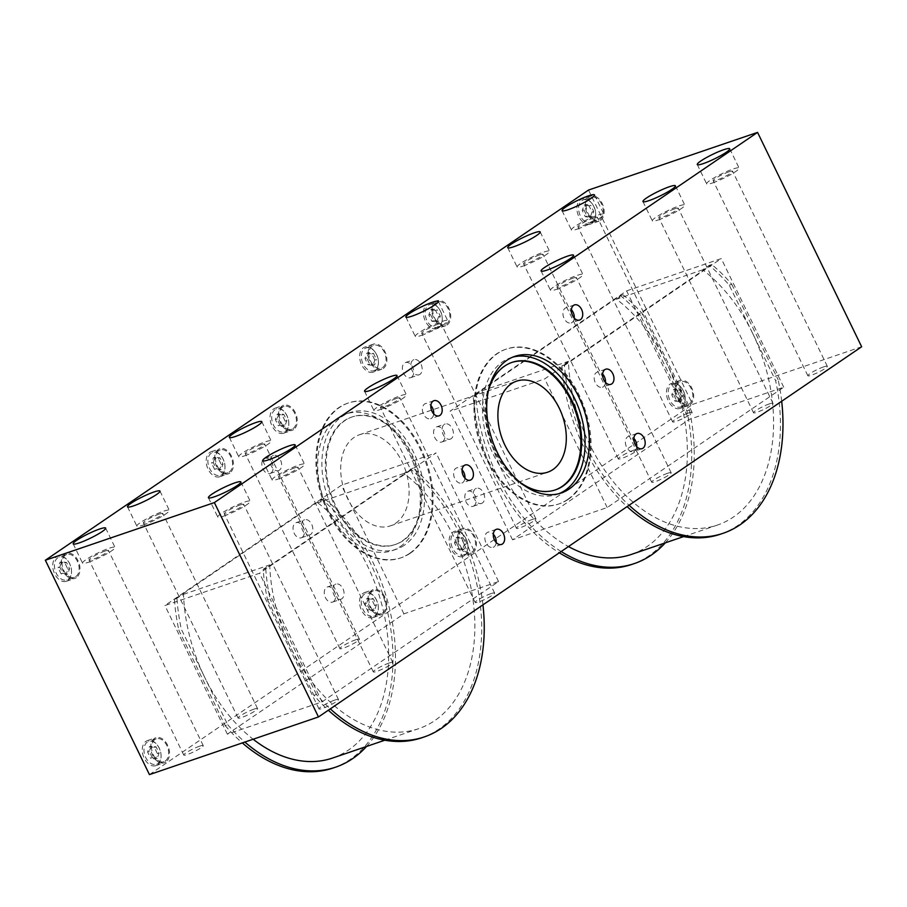 <?xml version="1.0" encoding="UTF-8"?>
<svg xmlns="http://www.w3.org/2000/svg" width="907" height="907" viewBox="0 0 907 907"><rect width="100%" height="100%" fill="white"/><g stroke="black" fill="none" stroke-linecap="round" stroke-linejoin="round"><path stroke-width="0.68" stroke-dasharray="4.54 3.4" d="M374.784 360.102L371.779 353.911L366.882 353.14L364.988 358.548L367.993 364.727L372.89 365.51L374.784 360.102L376.473 359.523L373.469 353.345L368.571 352.562L366.677 357.97L369.682 364.161L374.58 364.931L376.473 359.523M371.779 353.911L373.469 353.345M366.882 353.14L368.571 352.562M364.988 358.548L366.677 357.97M367.993 364.727L369.682 364.161M372.89 365.51L374.58 364.931M681.576 396.382L678.572 390.203L673.674 389.42L671.781 394.828L674.785 401.019L679.683 401.79L681.576 396.382L683.266 395.815L680.261 389.625L675.364 388.842L673.47 394.25L676.475 400.44L681.372 401.223L683.266 395.815M678.572 390.203L680.261 389.625M673.674 389.42L675.364 388.842M671.781 394.828L673.47 394.25M674.785 401.019L676.475 400.44M679.683 401.79L681.372 401.223M589.051 205.844L584.153 205.061L582.26 210.469L585.264 216.66L590.162 217.431L592.056 212.023L589.051 205.844L590.74 205.265L585.843 204.483L583.949 209.891L586.954 216.081L591.852 216.864L593.745 211.456L590.74 205.265M584.153 205.061L585.843 204.483M582.26 210.469L583.949 209.891M585.264 216.66L586.954 216.081M590.162 217.431L591.852 216.864M592.056 212.023L593.745 211.456M435.598 310.421L430.7 309.638L428.818 315.046L431.823 321.237L436.721 322.019L438.603 316.611L435.598 310.421L437.287 309.843L432.401 309.06L430.508 314.468L433.512 320.659L438.41 321.441L440.303 316.033L437.287 309.843M430.7 309.638L432.401 309.06M428.818 315.046L430.508 314.468M431.823 321.237L433.512 320.659M436.721 322.019L438.41 321.441M438.603 316.611L440.303 316.033M464.305 544.461L461.3 538.27L456.402 537.5L454.509 542.908L457.513 549.086L462.411 549.869L464.305 544.461L465.994 543.883L462.989 537.692L458.092 536.921L456.198 542.329L459.203 548.508L464.101 549.291L465.994 543.883M461.3 538.27L462.989 537.692M456.402 537.5L458.092 536.921M454.509 542.908L456.198 542.329M457.513 549.086L459.203 548.508M462.411 549.869L464.101 549.291M438.92 326.543A12.029 8.05 -108.8 0 1 437.593 327.212A12.029 8.05 -108.8 0 1 426.086 318.425A12.029 8.05 -108.8 0 1 429.839 304.446A12.029 8.05 -108.8 0 1 440.949 312.201A12.029 8.05 -108.8 0 1 438.92 326.543M446.516 323.946A12.029 8.05 71.2 0 0 448.557 309.604A12.029 8.05 71.2 0 0 437.446 301.85A12.029 8.05 71.2 0 0 433.693 315.829A12.029 8.05 71.2 0 0 445.201 324.615A12.029 8.05 71.2 0 0 446.516 323.946M464.611 554.404A12.029 8.05 -108.8 0 1 463.284 555.061A12.029 8.05 -108.8 0 1 451.777 546.275A12.029 8.05 -108.8 0 1 455.529 532.296A12.029 8.05 -108.8 0 1 466.64 540.062A12.029 8.05 -108.8 0 1 464.611 554.404M472.218 551.807A12.029 8.05 71.2 0 0 474.248 537.466A12.029 8.05 71.2 0 0 463.137 529.699A12.029 8.05 71.2 0 0 459.384 543.678A12.029 8.05 71.2 0 0 470.892 552.465A12.029 8.05 71.2 0 0 472.218 551.807M681.883 406.325A12.029 8.05 -108.8 0 1 680.556 406.982A12.029 8.05 -108.8 0 1 669.049 398.196A12.029 8.05 -108.8 0 1 672.801 384.217A12.029 8.05 -108.8 0 1 683.923 391.983A12.029 8.05 -108.8 0 1 681.883 406.325M689.49 403.728A12.029 8.05 71.2 0 0 691.519 389.386A12.029 8.05 71.2 0 0 680.409 381.632A12.029 8.05 71.2 0 0 676.656 395.599A12.029 8.05 71.2 0 0 688.164 404.397A12.029 8.05 71.2 0 0 689.49 403.728M375.09 370.045A12.029 8.05 -108.8 0 1 373.763 370.702A12.029 8.05 -108.8 0 1 362.256 361.916A12.029 8.05 -108.8 0 1 366.009 347.937A12.029 8.05 -108.8 0 1 377.131 355.703A12.029 8.05 -108.8 0 1 375.09 370.045M382.697 367.448A12.029 8.05 71.2 0 0 384.727 353.106A12.029 8.05 71.2 0 0 373.616 345.34A12.029 8.05 71.2 0 0 369.863 359.319A12.029 8.05 71.2 0 0 381.371 368.106A12.029 8.05 71.2 0 0 382.697 367.448M592.362 221.966A12.029 8.05 -108.8 0 1 591.047 222.634A12.029 8.05 -108.8 0 1 579.539 213.837A12.029 8.05 -108.8 0 1 583.28 199.857A12.029 8.05 -108.8 0 1 594.402 207.624A12.029 8.05 -108.8 0 1 592.362 221.966M599.969 219.369A12.029 8.05 71.2 0 0 602.01 205.027A12.029 8.05 71.2 0 0 590.888 197.273A12.029 8.05 71.2 0 0 587.135 211.24A12.029 8.05 71.2 0 0 598.643 220.038A12.029 8.05 71.2 0 0 599.969 219.369M447.038 325.023A13.231 8.855 71.2 0 0 449.282 309.242A13.231 8.855 71.2 0 0 437.061 300.705A13.231 8.855 71.2 0 0 432.922 316.09A13.231 8.855 71.2 0 0 445.586 325.749A13.231 8.855 71.2 0 0 447.038 325.023M438.591 327.903A13.231 8.855 71.2 0 0 440.825 312.133A13.231 8.855 71.2 0 0 428.603 303.596A13.231 8.855 71.2 0 0 424.476 318.969A13.231 8.855 71.2 0 0 437.14 328.64A13.231 8.855 71.2 0 0 438.591 327.903M472.74 552.873A13.231 8.855 71.2 0 0 474.973 537.103A13.231 8.855 71.2 0 0 462.751 528.566A13.231 8.855 71.2 0 0 458.625 543.939A13.231 8.855 71.2 0 0 471.277 553.61A13.231 8.855 71.2 0 0 472.74 552.873M464.282 555.764A13.231 8.855 71.2 0 0 466.527 539.982A13.231 8.855 71.2 0 0 454.305 531.445A13.231 8.855 71.2 0 0 450.167 546.819A13.231 8.855 71.2 0 0 462.831 556.49A13.231 8.855 71.2 0 0 464.282 555.764M690.012 404.805A13.231 8.855 71.2 0 0 692.245 389.024A13.231 8.855 71.2 0 0 680.023 380.487A13.231 8.855 71.2 0 0 675.896 395.86A13.231 8.855 71.2 0 0 688.56 405.531A13.231 8.855 71.2 0 0 690.012 404.805M681.554 407.685A13.231 8.855 71.2 0 0 683.799 391.915A13.231 8.855 71.2 0 0 671.577 383.366A13.231 8.855 71.2 0 0 667.45 398.751A13.231 8.855 71.2 0 0 680.103 408.411A13.231 8.855 71.2 0 0 681.554 407.685M600.491 220.446A13.231 8.855 71.2 0 0 602.724 204.665A13.231 8.855 71.2 0 0 590.502 196.127A13.231 8.855 71.2 0 0 586.376 211.501A13.231 8.855 71.2 0 0 599.039 221.172A13.231 8.855 71.2 0 0 600.491 220.446M592.044 223.326A13.231 8.855 71.2 0 0 594.278 207.556A13.231 8.855 71.2 0 0 582.056 199.007A13.231 8.855 71.2 0 0 577.929 214.392A13.231 8.855 71.2 0 0 590.582 224.052A13.231 8.855 71.2 0 0 592.044 223.326M383.219 368.514A13.231 8.855 71.2 0 0 385.452 352.744A13.231 8.855 71.2 0 0 373.231 344.207A13.231 8.855 71.2 0 0 369.104 359.58A13.231 8.855 71.2 0 0 381.768 369.251A13.231 8.855 71.2 0 0 383.219 368.514M374.761 371.405A13.231 8.855 71.2 0 0 377.006 355.623A13.231 8.855 71.2 0 0 364.784 347.086A13.231 8.855 71.2 0 0 360.657 362.46A13.231 8.855 71.2 0 0 373.31 372.131A13.231 8.855 71.2 0 0 374.761 371.405M280.059 425.236L277.054 419.045L278.948 413.637L283.846 414.42L286.85 420.61L284.957 426.018L280.059 425.236L278.37 425.814L283.267 426.596L285.161 421.188L282.156 414.998L277.259 414.216L275.365 419.624L278.37 425.814M275.365 419.624L277.054 419.045M277.259 414.216L278.948 413.637M282.156 414.998L283.846 414.42M285.161 421.188L286.85 420.61M283.267 426.596L284.957 426.018M152.308 757.674L149.304 751.484L151.197 746.076L156.095 746.858L159.099 753.048L157.206 758.456L152.308 757.674L150.619 758.252L155.516 759.034L157.41 753.626L154.394 747.436L149.508 746.654L147.614 752.062L150.619 758.252M147.614 752.062L149.304 751.484M149.508 746.654L151.197 746.076M154.394 747.436L156.095 746.858M157.41 753.626L159.099 753.048M155.516 759.034L157.206 758.456M59.783 567.124L61.676 561.716L66.574 562.499L69.578 568.689L67.685 574.097L62.787 573.315L59.783 567.124L58.093 567.703L61.098 573.893L65.996 574.675L67.889 569.267L64.885 563.077L59.987 562.295L58.093 567.703M59.987 562.295L61.676 561.716M64.885 563.077L66.574 562.499M67.889 569.267L69.578 568.689M65.996 574.675L67.685 574.097M61.098 573.893L62.787 573.315M213.224 462.547L215.118 457.139L220.016 457.922L223.02 464.112L221.127 469.52L216.229 468.738L213.224 462.547L211.535 463.126L214.54 469.316L219.437 470.087L221.331 464.679L218.326 458.5L213.428 457.718L211.535 463.126M213.428 457.718L215.118 457.139M218.326 458.5L220.016 457.922M221.331 464.679L223.02 464.112M219.437 470.087L221.127 469.52M214.54 469.316L216.229 468.738M369.58 609.595L366.575 603.404L368.469 597.996L373.367 598.779L376.371 604.969L374.478 610.377L369.58 609.595L367.891 610.173L372.788 610.955L374.682 605.547L371.677 599.357L366.779 598.575L364.886 603.983L367.891 610.173M364.886 603.983L366.575 603.404M366.779 598.575L368.469 597.996M371.677 599.357L373.367 598.779M374.682 605.547L376.371 604.969M372.788 610.955L374.478 610.377M221.637 474.622A12.029 8.05 71.2 0 0 223.678 460.268A12.029 8.05 71.2 0 0 212.555 452.525A12.029 8.05 71.2 0 0 208.814 466.504A12.029 8.05 71.2 0 0 220.322 475.279A12.029 8.05 71.2 0 0 221.637 474.622M229.244 472.025A12.029 8.05 71.2 0 0 231.285 457.684A12.029 8.05 71.2 0 0 220.163 449.929A12.029 8.05 71.2 0 0 216.422 463.908A12.029 8.05 71.2 0 0 227.929 472.694A12.029 8.05 71.2 0 0 229.244 472.025M374.988 615.479A12.029 8.05 71.2 0 0 377.017 601.137A12.029 8.05 71.2 0 0 365.895 593.382A12.029 8.05 71.2 0 0 362.154 607.361A12.029 8.05 71.2 0 0 373.661 616.148A12.029 8.05 71.2 0 0 374.988 615.479M382.595 612.883A12.029 8.05 71.2 0 0 384.625 598.541A12.029 8.05 71.2 0 0 373.503 590.786A12.029 8.05 71.2 0 0 369.761 604.765A12.029 8.05 71.2 0 0 381.269 613.551A12.029 8.05 71.2 0 0 382.595 612.883M157.716 763.558A12.029 8.05 71.2 0 0 159.745 749.216A12.029 8.05 71.2 0 0 148.623 741.461A12.029 8.05 71.2 0 0 144.882 755.44A12.029 8.05 71.2 0 0 156.389 764.227A12.029 8.05 71.2 0 0 157.716 763.558M165.312 760.962A12.029 8.05 71.2 0 0 167.353 746.62A12.029 8.05 71.2 0 0 156.231 738.865A12.029 8.05 71.2 0 0 152.489 752.844A12.029 8.05 71.2 0 0 163.997 761.631A12.029 8.05 71.2 0 0 165.312 760.962M285.467 431.12A12.029 8.05 71.2 0 0 287.496 416.778A12.029 8.05 71.2 0 0 276.374 409.023A12.029 8.05 71.2 0 0 272.633 423.002A12.029 8.05 71.2 0 0 284.14 431.789A12.029 8.05 71.2 0 0 285.467 431.12M293.074 428.535A12.029 8.05 71.2 0 0 295.104 414.182A12.029 8.05 71.2 0 0 283.982 406.427A12.029 8.05 71.2 0 0 280.24 420.406A12.029 8.05 71.2 0 0 291.748 429.192A12.029 8.05 71.2 0 0 293.074 428.535M68.195 579.199A12.029 8.05 71.2 0 0 70.224 564.857A12.029 8.05 71.2 0 0 59.102 557.102A12.029 8.05 71.2 0 0 55.361 571.081A12.029 8.05 71.2 0 0 66.869 579.868A12.029 8.05 71.2 0 0 68.195 579.199M75.803 576.603A12.029 8.05 71.2 0 0 77.832 562.261A12.029 8.05 71.2 0 0 66.71 554.506A12.029 8.05 71.2 0 0 62.968 568.485A12.029 8.05 71.2 0 0 74.476 577.271A12.029 8.05 71.2 0 0 75.803 576.603M229.766 473.103A13.231 8.855 -108.8 0 1 228.315 473.828A13.231 8.855 -108.8 0 1 215.662 464.169A13.231 8.855 -108.8 0 1 219.766 448.784A13.231 8.855 -108.8 0 1 231.999 457.321A13.231 8.855 -108.8 0 1 229.766 473.103M221.319 475.982A13.231 8.855 71.2 0 0 223.553 460.2A13.231 8.855 71.2 0 0 211.32 451.675A13.231 8.855 71.2 0 0 207.204 467.048A13.231 8.855 71.2 0 0 219.868 476.708A13.231 8.855 71.2 0 0 221.319 475.982M383.117 613.96A13.231 8.855 -108.8 0 1 381.654 614.685A13.231 8.855 -108.8 0 1 369.002 605.026A13.231 8.855 -108.8 0 1 373.117 589.652A13.231 8.855 -108.8 0 1 385.35 598.178A13.231 8.855 -108.8 0 1 383.117 613.96M374.659 616.839A13.231 8.855 71.2 0 0 376.893 601.058A13.231 8.855 71.2 0 0 364.659 592.532A13.231 8.855 71.2 0 0 360.555 607.917A13.231 8.855 71.2 0 0 373.208 617.576A13.231 8.855 71.2 0 0 374.659 616.839M165.834 762.039A13.231 8.855 -108.8 0 1 164.382 762.764A13.231 8.855 -108.8 0 1 151.73 753.105A13.231 8.855 -108.8 0 1 155.845 737.731A13.231 8.855 -108.8 0 1 168.078 746.257A13.231 8.855 -108.8 0 1 165.834 762.039M157.387 764.918A13.231 8.855 71.2 0 0 159.621 749.137A13.231 8.855 71.2 0 0 147.388 740.611A13.231 8.855 71.2 0 0 143.272 755.985A13.231 8.855 71.2 0 0 155.936 765.644A13.231 8.855 71.2 0 0 157.387 764.918M76.324 577.68A13.231 8.855 -108.8 0 1 74.862 578.405A13.231 8.855 -108.8 0 1 62.209 568.746A13.231 8.855 -108.8 0 1 66.324 553.372A13.231 8.855 -108.8 0 1 78.558 561.898A13.231 8.855 -108.8 0 1 76.324 577.68M67.866 580.559A13.231 8.855 71.2 0 0 70.1 564.778A13.231 8.855 71.2 0 0 57.867 556.252A13.231 8.855 71.2 0 0 53.751 571.637A13.231 8.855 71.2 0 0 66.415 581.285A13.231 8.855 71.2 0 0 67.866 580.559M293.596 429.601A13.231 8.855 -108.8 0 1 292.133 430.326A13.231 8.855 -108.8 0 1 279.481 420.667A13.231 8.855 -108.8 0 1 283.596 405.293A13.231 8.855 -108.8 0 1 295.829 413.819A13.231 8.855 -108.8 0 1 293.596 429.601M285.138 432.48A13.231 8.855 71.2 0 0 287.372 416.698A13.231 8.855 71.2 0 0 275.15 408.173A13.231 8.855 71.2 0 0 271.034 423.558A13.231 8.855 71.2 0 0 283.687 433.217A13.231 8.855 71.2 0 0 285.138 432.48M395.724 523.192A48.105 32.221 71.2 0 0 403.853 465.801A48.105 32.221 71.2 0 0 359.376 434.793A48.105 32.221 71.2 0 0 344.411 490.721A48.105 32.221 71.2 0 0 390.441 525.845A48.105 32.221 71.2 0 0 395.724 523.192M567.487 499.576A81.777 54.771 -108.8 0 1 558.497 504.077A81.777 54.771 -108.8 0 1 480.245 444.317A81.777 54.771 -108.8 0 1 505.755 349.274A81.777 54.771 -108.8 0 1 581.33 402.05A81.777 54.771 -108.8 0 1 567.487 499.576M568.338 499.281A81.777 54.771 71.2 0 0 582.169 401.767A81.777 54.771 71.2 0 0 506.605 348.98A81.777 54.771 71.2 0 0 481.084 444.033A81.777 54.771 71.2 0 0 559.336 503.793A81.777 54.771 71.2 0 0 568.338 499.281M554.687 490.131A67.345 45.101 -108.8 0 1 490.233 440.915A67.345 45.101 -108.8 0 1 511.253 362.641A67.345 45.101 -108.8 0 1 511.616 362.517M519.564 481.923A67.345 45.101 -108.8 0 1 488.42 390.622M559.177 493.601A72.152 48.332 -108.8 0 1 557.079 494.394A72.152 48.332 -108.8 0 1 488.034 441.664A72.152 48.332 -108.8 0 1 510.55 357.8A72.152 48.332 -108.8 0 1 512.625 357.177M588.53 190.051L692.631 404.42L861.65 346.757M149.44 774.612L692.631 404.42M736.405 403.354L689.071 419.499L512.534 539.812L607.191 507.523L783.727 387.21L736.405 403.354M322.019 701.871L498.555 581.557L403.898 613.846L227.362 734.16L322.019 701.871L259.561 573.247L164.915 605.536L341.44 485.234L436.097 452.933L259.561 573.247M199.619 746.178A10.827 1.463 -25.9 0 0 188.996 751.041A10.827 1.463 -25.9 0 0 183.77 755.066A10.827 1.463 -25.9 0 0 194.143 751.654A10.827 1.463 -25.9 0 0 203.236 745.611A10.827 1.463 -25.9 0 0 199.619 746.178M355.782 639.741A10.827 1.463 -25.9 0 0 345.17 644.605A10.827 1.463 -25.9 0 0 339.932 648.63A10.827 1.463 -25.9 0 0 350.306 645.217A10.827 1.463 -25.9 0 0 359.41 639.174A10.827 1.463 -25.9 0 0 355.782 639.741M634.163 450.019A10.827 1.463 -25.9 0 0 623.551 454.883A10.827 1.463 -25.9 0 0 618.313 458.908A10.827 1.463 -25.9 0 0 628.687 455.495A10.827 1.463 -25.9 0 0 637.791 449.453A10.827 1.463 -25.9 0 0 634.163 450.019M688.481 413.002A10.827 1.463 -25.9 0 0 677.869 417.866A10.827 1.463 -25.9 0 0 672.631 421.891A10.827 1.463 -25.9 0 0 683.005 418.478A10.827 1.463 -25.9 0 0 692.109 412.436A10.827 1.463 -25.9 0 0 688.481 413.002M532.318 519.428A10.827 1.463 -25.9 0 0 521.706 524.291A10.827 1.463 -25.9 0 0 516.468 528.327A10.827 1.463 -25.9 0 0 526.842 524.915A10.827 1.463 -25.9 0 0 535.935 518.872A10.827 1.463 -25.9 0 0 532.318 519.428M253.937 709.149A10.827 1.463 -25.9 0 0 243.314 714.013A10.827 1.463 -25.9 0 0 238.088 718.049A10.827 1.463 -25.9 0 0 248.461 714.637A10.827 1.463 -25.9 0 0 257.554 708.594A10.827 1.463 -25.9 0 0 253.937 709.149M278.132 479.055A18.038 2.438 -25.9 0 0 295.818 470.948A18.038 2.438 -25.9 0 0 304.548 464.225A18.038 2.438 -25.9 0 0 287.258 469.917A18.038 2.438 -25.9 0 0 272.089 479.984A18.038 2.438 -25.9 0 0 278.132 479.055M294.424 467.944A10.827 1.463 -25.9 0 0 283.812 472.808A10.827 1.463 -25.9 0 0 278.585 476.833A10.827 1.463 -25.9 0 0 288.959 473.42A10.827 1.463 -25.9 0 0 298.052 467.377A10.827 1.463 -25.9 0 0 294.424 467.944M389.148 663.017A10.827 1.463 -25.9 0 0 378.536 667.881A10.827 1.463 -25.9 0 0 373.31 671.917A10.827 1.463 -25.9 0 0 383.684 668.504A10.827 1.463 -25.9 0 0 392.776 662.461A10.827 1.463 -25.9 0 0 389.148 663.017M556.513 289.333A18.038 2.438 -25.9 0 0 574.199 281.227A18.038 2.438 -25.9 0 0 582.929 274.504A18.038 2.438 -25.9 0 0 565.639 280.195A18.038 2.438 -25.9 0 0 550.47 290.263A18.038 2.438 -25.9 0 0 556.513 289.333M572.805 278.222A10.827 1.463 -25.9 0 0 562.193 283.086A10.827 1.463 -25.9 0 0 556.966 287.111A10.827 1.463 -25.9 0 0 567.34 283.698A10.827 1.463 -25.9 0 0 576.433 277.655A10.827 1.463 -25.9 0 0 572.805 278.222M667.529 473.295A10.827 1.463 -25.9 0 0 656.917 478.159A10.827 1.463 -25.9 0 0 651.691 482.195A10.827 1.463 -25.9 0 0 662.065 478.783A10.827 1.463 -25.9 0 0 671.157 472.74A10.827 1.463 -25.9 0 0 667.529 473.295M712.675 182.897A18.038 2.438 -25.9 0 0 730.373 174.79A18.038 2.438 -25.9 0 0 739.092 168.078A18.038 2.438 -25.9 0 0 721.802 173.77A18.038 2.438 -25.9 0 0 706.632 183.838A18.038 2.438 -25.9 0 0 712.675 182.897M728.979 171.797A10.827 1.463 -25.9 0 0 718.367 176.661A10.827 1.463 -25.9 0 0 713.129 180.686A10.827 1.463 -25.9 0 0 723.503 177.273A10.827 1.463 -25.9 0 0 732.595 171.23A10.827 1.463 -25.9 0 0 728.979 171.797M823.703 366.87A10.827 1.463 -25.9 0 0 813.08 371.734A10.827 1.463 -25.9 0 0 807.854 375.759A10.827 1.463 -25.9 0 0 818.227 372.346A10.827 1.463 -25.9 0 0 827.32 366.303A10.827 1.463 -25.9 0 0 823.703 366.87M142.909 525.187A18.038 2.438 -25.9 0 0 160.607 517.081A18.038 2.438 -25.9 0 0 169.326 510.358A18.038 2.438 -25.9 0 0 152.036 516.049A18.038 2.438 -25.9 0 0 136.866 526.117A18.038 2.438 -25.9 0 0 142.909 525.187M159.213 514.076A10.827 1.463 -25.9 0 0 148.601 518.94A10.827 1.463 -25.9 0 0 143.363 522.965A10.827 1.463 -25.9 0 0 153.737 519.552A10.827 1.463 -25.9 0 0 162.829 513.509A10.827 1.463 -25.9 0 0 159.213 514.076M421.29 335.454A18.038 2.438 -25.9 0 0 438.988 327.348A18.038 2.438 -25.9 0 0 447.707 320.636A18.038 2.438 -25.9 0 0 430.417 326.327A18.038 2.438 -25.9 0 0 415.259 336.395A18.038 2.438 -25.9 0 0 421.29 335.454M437.593 324.355A10.827 1.463 -25.9 0 0 426.982 329.218A10.827 1.463 -25.9 0 0 421.744 333.243A10.827 1.463 -25.9 0 0 432.117 329.831A10.827 1.463 -25.9 0 0 441.21 323.788A10.827 1.463 -25.9 0 0 437.593 324.355M577.464 229.029A18.038 2.438 -25.9 0 0 595.151 220.923A18.038 2.438 -25.9 0 0 603.869 214.211A18.038 2.438 -25.9 0 0 586.58 219.891A18.038 2.438 -25.9 0 0 571.421 229.97A18.038 2.438 -25.9 0 0 577.464 229.029M593.756 217.918A10.827 1.463 -25.9 0 0 583.144 222.782A10.827 1.463 -25.9 0 0 577.906 226.818A10.827 1.463 -25.9 0 0 588.28 223.405A10.827 1.463 -25.9 0 0 597.384 217.363A10.827 1.463 -25.9 0 0 593.756 217.918M523.146 266.046A18.038 2.438 -25.9 0 0 540.833 257.939A18.038 2.438 -25.9 0 0 549.551 251.228A18.038 2.438 -25.9 0 0 532.262 256.919A18.038 2.438 -25.9 0 0 517.103 266.987A18.038 2.438 -25.9 0 0 523.146 266.046M539.438 254.946A10.827 1.463 -25.9 0 0 528.826 259.81A10.827 1.463 -25.9 0 0 523.588 263.835A10.827 1.463 -25.9 0 0 533.962 260.422A10.827 1.463 -25.9 0 0 543.066 254.379A10.827 1.463 -25.9 0 0 539.438 254.946M244.765 455.768A18.038 2.438 -25.9 0 0 262.452 447.661A18.038 2.438 -25.9 0 0 271.17 440.949A18.038 2.438 -25.9 0 0 253.881 446.641A18.038 2.438 -25.9 0 0 238.722 456.709A18.038 2.438 -25.9 0 0 244.765 455.768M261.057 444.668A10.827 1.463 -25.9 0 0 250.445 449.532A10.827 1.463 -25.9 0 0 245.207 453.557A10.827 1.463 -25.9 0 0 255.581 450.144A10.827 1.463 -25.9 0 0 264.685 444.101A10.827 1.463 -25.9 0 0 261.057 444.668M88.591 562.204A18.038 2.438 -25.9 0 0 106.289 554.098A18.038 2.438 -25.9 0 0 115.008 547.386A18.038 2.438 -25.9 0 0 97.718 553.066A18.038 2.438 -25.9 0 0 82.548 563.145A18.038 2.438 -25.9 0 0 88.591 562.204M104.895 551.093A10.827 1.463 -25.9 0 0 94.271 555.957A10.827 1.463 -25.9 0 0 89.045 559.993A10.827 1.463 -25.9 0 0 99.419 556.581A10.827 1.463 -25.9 0 0 108.511 550.538A10.827 1.463 -25.9 0 0 104.895 551.093M658.357 219.913A18.038 2.438 -25.9 0 0 676.055 211.807A18.038 2.438 -25.9 0 0 684.774 205.095A18.038 2.438 -25.9 0 0 667.484 210.787A18.038 2.438 -25.9 0 0 652.314 220.855A18.038 2.438 -25.9 0 0 658.357 219.913M674.661 208.814A10.827 1.463 -25.9 0 0 664.037 213.678A10.827 1.463 -25.9 0 0 658.811 217.703A10.827 1.463 -25.9 0 0 669.185 214.29A10.827 1.463 -25.9 0 0 678.277 208.247A10.827 1.463 -25.9 0 0 674.661 208.814M769.385 403.887A10.827 1.463 -25.9 0 0 758.762 408.751A10.827 1.463 -25.9 0 0 753.536 412.776A10.827 1.463 -25.9 0 0 763.909 409.363A10.827 1.463 -25.9 0 0 773.002 403.32A10.827 1.463 -25.9 0 0 769.385 403.887M379.976 409.635A18.038 2.438 -25.9 0 0 397.674 401.529A18.038 2.438 -25.9 0 0 406.393 394.817A18.038 2.438 -25.9 0 0 389.103 400.509A18.038 2.438 -25.9 0 0 373.933 410.576A18.038 2.438 -25.9 0 0 379.976 409.635M396.28 398.536A10.827 1.463 -25.9 0 0 385.656 403.4A10.827 1.463 -25.9 0 0 380.43 407.424A10.827 1.463 -25.9 0 0 390.804 404.012A10.827 1.463 -25.9 0 0 399.896 397.969A10.827 1.463 -25.9 0 0 396.28 398.536M491.004 593.609A10.827 1.463 -25.9 0 0 480.381 598.473A10.827 1.463 -25.9 0 0 475.155 602.497A10.827 1.463 -25.9 0 0 485.528 599.085A10.827 1.463 -25.9 0 0 494.621 593.053A10.827 1.463 -25.9 0 0 491.004 593.609M223.814 516.072A18.038 2.438 -25.9 0 0 241.5 507.965A18.038 2.438 -25.9 0 0 250.23 501.254A18.038 2.438 -25.9 0 0 232.94 506.934A18.038 2.438 -25.9 0 0 217.771 517.013A18.038 2.438 -25.9 0 0 223.814 516.072M240.106 504.961A10.827 1.463 -25.9 0 0 229.494 509.825A10.827 1.463 -25.9 0 0 224.267 513.861A10.827 1.463 -25.9 0 0 234.641 510.448A10.827 1.463 -25.9 0 0 243.734 504.405A10.827 1.463 -25.9 0 0 240.106 504.961M334.83 700.045A10.827 1.463 -25.9 0 0 324.218 704.909A10.827 1.463 -25.9 0 0 318.992 708.934A10.827 1.463 -25.9 0 0 329.366 705.521A10.827 1.463 -25.9 0 0 338.458 699.478A10.827 1.463 -25.9 0 0 334.83 700.045M605.491 382.391A7.993 5.351 -108.8 0 1 603.291 386.779A7.993 5.351 -108.8 0 1 602.418 387.221A7.993 5.351 -108.8 0 1 594.765 381.382A7.993 5.351 -108.8 0 1 597.26 372.097A7.993 5.351 -108.8 0 1 602.633 374.035M433.705 413.864A7.993 5.351 -108.8 0 1 431.517 418.263A7.993 5.351 -108.8 0 1 430.644 418.694A7.993 5.351 -108.8 0 1 422.991 412.866A7.993 5.351 -108.8 0 1 425.474 403.57A7.993 5.351 -108.8 0 1 430.859 405.52M496.163 542.488A7.993 5.351 -108.8 0 1 493.975 546.876A7.993 5.351 -108.8 0 1 493.091 547.318A7.993 5.351 -108.8 0 1 485.449 541.479A7.993 5.351 -108.8 0 1 487.932 532.194A7.993 5.351 -108.8 0 1 493.317 534.144M464.94 478.182A7.993 5.351 -108.8 0 1 462.751 482.569A7.993 5.351 -108.8 0 1 461.867 483.012A7.993 5.351 -108.8 0 1 454.214 477.173A7.993 5.351 -108.8 0 1 456.709 467.876A7.993 5.351 -108.8 0 1 462.082 469.826M574.256 318.085A7.993 5.351 -108.8 0 1 572.068 322.473A7.993 5.351 -108.8 0 1 571.183 322.915A7.993 5.351 -108.8 0 1 563.542 317.076A7.993 5.351 -108.8 0 1 566.025 307.779A7.993 5.351 -108.8 0 1 571.41 309.729M636.714 446.697A7.993 5.351 -108.8 0 1 634.526 451.096A7.993 5.351 -108.8 0 1 633.642 451.539A7.993 5.351 -108.8 0 1 626 445.7A7.993 5.351 -108.8 0 1 628.483 436.403A7.993 5.351 -108.8 0 1 633.868 438.353M442.718 441.562A7.993 5.351 71.2 0 0 444.079 432.027A7.993 5.351 71.2 0 0 436.686 426.868A7.993 5.351 71.2 0 0 434.192 436.165A7.993 5.351 71.2 0 0 441.845 442.004A7.993 5.351 71.2 0 0 442.718 441.562M451.176 438.682A7.993 5.351 -108.8 0 1 450.291 439.124A7.993 5.351 -108.8 0 1 442.65 433.274A7.993 5.351 -108.8 0 1 445.144 423.988A7.993 5.351 -108.8 0 1 452.525 429.147A7.993 5.351 -108.8 0 1 451.176 438.682M270.944 473.035A7.993 5.351 71.2 0 0 272.293 463.511A7.993 5.351 71.2 0 0 264.912 458.352A7.993 5.351 71.2 0 0 262.418 467.638A7.993 5.351 71.2 0 0 270.071 473.477A7.993 5.351 71.2 0 0 270.944 473.035M279.401 470.155A7.993 5.351 -108.8 0 1 278.517 470.597A7.993 5.351 -108.8 0 1 270.864 464.758A7.993 5.351 -108.8 0 1 273.358 455.461A7.993 5.351 -108.8 0 1 280.751 460.62A7.993 5.351 -108.8 0 1 279.401 470.155M333.402 601.658A7.993 5.351 71.2 0 0 334.751 592.124A7.993 5.351 71.2 0 0 327.37 586.965A7.993 5.351 71.2 0 0 324.876 596.262A7.993 5.351 71.2 0 0 332.518 602.101A7.993 5.351 71.2 0 0 333.402 601.658M341.848 598.779A7.993 5.351 -108.8 0 1 340.975 599.221A7.993 5.351 -108.8 0 1 333.322 593.382A7.993 5.351 -108.8 0 1 335.817 584.085A7.993 5.351 -108.8 0 1 343.209 589.244A7.993 5.351 -108.8 0 1 341.848 598.779M302.178 537.352A7.993 5.351 71.2 0 0 303.528 527.817A7.993 5.351 71.2 0 0 296.135 522.659A7.993 5.351 71.2 0 0 293.641 531.944A7.993 5.351 71.2 0 0 301.294 537.794A7.993 5.351 71.2 0 0 302.178 537.352M310.625 534.472A7.993 5.351 -108.8 0 1 309.74 534.903A7.993 5.351 -108.8 0 1 302.099 529.064A7.993 5.351 -108.8 0 1 304.593 519.779A7.993 5.351 -108.8 0 1 311.974 524.938A7.993 5.351 -108.8 0 1 310.625 534.472M411.495 377.255A7.993 5.351 71.2 0 0 412.844 367.72A7.993 5.351 71.2 0 0 405.463 362.562A7.993 5.351 71.2 0 0 402.969 371.847A7.993 5.351 71.2 0 0 410.61 377.697A7.993 5.351 71.2 0 0 411.495 377.255M419.941 374.364A7.993 5.351 -108.8 0 1 419.068 374.806A7.993 5.351 -108.8 0 1 411.415 368.968A7.993 5.351 -108.8 0 1 413.909 359.682A7.993 5.351 -108.8 0 1 421.302 364.841A7.993 5.351 -108.8 0 1 419.941 374.364M473.953 505.879A7.993 5.351 71.2 0 0 475.302 496.344A7.993 5.351 71.2 0 0 467.91 491.186A7.993 5.351 71.2 0 0 465.416 500.471A7.993 5.351 71.2 0 0 473.069 506.31A7.993 5.351 71.2 0 0 473.953 505.879M482.399 502.988A7.993 5.351 -108.8 0 1 481.526 503.43A7.993 5.351 -108.8 0 1 473.873 497.592A7.993 5.351 -108.8 0 1 476.368 488.295A7.993 5.351 -108.8 0 1 483.748 493.453A7.993 5.351 -108.8 0 1 482.399 502.988M267.542 599.833L290.728 647.575A144.304 96.652 -108.8 0 1 269.685 564.914L263.189 569.347A153.929 103.103 71.2 0 0 267.542 599.833L270.082 598.971A153.929 103.103 71.2 0 1 265.717 568.474L412.98 468.114L403.955 473.409A144.304 96.652 -108.8 0 1 474.554 615.479A144.304 96.652 -108.8 0 1 418.807 728.627A144.304 96.652 -108.8 0 1 290.728 647.575L313.913 695.318A153.929 103.103 71.2 0 0 328.334 710.226M421.925 737.72A153.929 103.103 71.2 0 0 481.538 620.15A153.929 103.103 71.2 0 0 410.452 468.976M263.189 569.347L265.717 568.474M313.913 695.318L316.452 694.456A153.929 103.103 71.2 0 0 330.329 708.866M482.943 604.856A153.929 103.103 71.2 0 0 412.98 468.114M316.452 694.456L270.082 598.971M720.668 534.121A153.929 103.103 71.2 0 0 775.621 380.657L752.436 332.914A144.304 96.652 -108.8 0 1 717.55 525.017A144.304 96.652 -108.8 0 1 568.44 361.303L561.932 365.736A153.929 103.103 71.2 0 0 627.088 506.616M752.436 332.914L729.251 285.172A153.929 103.103 71.2 0 0 709.195 265.377L702.698 269.798A144.304 96.652 -108.8 0 1 752.436 332.914M781.687 401.257A153.929 103.103 71.2 0 0 778.149 379.795L775.621 380.657M561.932 365.736L564.471 364.875A153.929 103.103 71.2 0 0 629.084 505.256M729.251 285.172L731.79 284.31A153.929 103.103 71.2 0 0 711.734 264.515L709.195 265.377M564.471 364.875L711.734 264.515M731.79 284.31L778.149 379.795M227.362 734.16L164.915 605.536M333.175 768.002A153.929 103.103 71.2 0 0 392.799 650.432A153.929 103.103 71.2 0 0 321.713 499.258L174.45 599.618L183.486 594.323A144.304 96.652 71.2 0 0 204.529 676.985L181.343 629.243L178.815 630.104L225.174 725.589L227.714 724.727L204.529 676.985A144.304 96.652 71.2 0 0 253.144 739.228M626.612 290.875L721.269 258.586L544.733 378.899L450.087 411.188L626.612 290.875L689.071 419.499M783.727 387.21L721.269 258.586M631.351 554.426A144.304 96.652 71.2 0 0 666.237 362.324L689.422 410.066L686.882 410.928L640.512 315.443L643.052 314.582L666.237 362.324A144.304 96.652 71.2 0 0 616.499 299.208L622.996 294.786L620.456 295.648L473.193 396.008A153.929 103.103 71.2 0 0 559.313 552.805M174.45 599.618A153.929 103.103 71.2 0 0 178.815 630.104M225.174 725.589A153.929 103.103 71.2 0 0 242.328 742.924M176.978 598.756A153.929 103.103 71.2 0 0 181.343 629.243M227.714 724.727A153.929 103.103 71.2 0 0 244.856 742.062M366.553 746.45A153.929 103.103 71.2 0 0 324.241 498.385L321.713 499.258M332.597 758.037A144.304 96.652 71.2 0 0 388.355 644.888A144.304 96.652 71.2 0 0 317.745 502.818L324.241 498.385M631.918 564.392A153.929 103.103 71.2 0 0 686.882 410.928M640.512 315.443A153.929 103.103 71.2 0 0 620.456 295.648M473.193 396.008L475.733 395.146A153.929 103.103 71.2 0 0 561.184 551.524M665.307 542.84A153.929 103.103 71.2 0 0 689.422 410.066M643.052 314.582A153.929 103.103 71.2 0 0 622.996 294.786M475.733 395.146L482.229 390.713A144.304 96.652 71.2 0 0 568.462 546.57M702.698 269.798L616.499 299.208M482.229 390.713L568.44 361.303M403.955 473.409L317.745 502.818M183.486 594.323L269.685 564.914M410.293 553.202A81.777 54.771 -108.8 0 1 401.302 557.703A81.777 54.771 -108.8 0 1 323.062 498A81.777 54.771 -108.8 0 1 348.503 402.923A81.777 54.771 -108.8 0 1 424.113 455.631A81.777 54.771 -108.8 0 1 410.293 553.202M409.454 553.485A81.777 54.771 71.2 0 0 423.263 455.926A81.777 54.771 71.2 0 0 347.653 403.207A81.777 54.771 71.2 0 0 322.223 498.283A81.777 54.771 71.2 0 0 400.463 557.998A81.777 54.771 71.2 0 0 409.454 553.485M403.207 540.629A67.345 45.101 -108.8 0 1 395.803 544.336A67.345 45.101 -108.8 0 1 331.372 495.165A67.345 45.101 -108.8 0 1 352.313 416.869A67.345 45.101 -108.8 0 1 414.59 460.28A67.345 45.101 -108.8 0 1 403.207 540.629M402.357 540.912A67.345 45.101 71.2 0 0 413.739 460.563A67.345 45.101 71.2 0 0 351.474 417.152A67.345 45.101 71.2 0 0 330.522 495.46A67.345 45.101 71.2 0 0 394.953 544.631A67.345 45.101 71.2 0 0 402.357 540.912M404.443 545.198A72.152 48.332 -108.8 0 1 396.506 549.177A72.152 48.332 -108.8 0 1 327.472 496.492A72.152 48.332 -108.8 0 1 349.921 412.606A72.152 48.332 -108.8 0 1 416.63 459.112A72.152 48.332 -108.8 0 1 404.443 545.198M400.214 546.649A72.152 48.332 71.2 0 0 412.413 460.552A72.152 48.332 71.2 0 0 345.692 414.046A72.152 48.332 71.2 0 0 323.243 497.932A72.152 48.332 71.2 0 0 392.289 550.617A72.152 48.332 71.2 0 0 400.214 546.649M403.898 613.846L341.44 485.234M498.555 581.557L436.097 452.933M607.191 507.523L544.733 378.899M512.534 539.812L450.087 411.188M437.593 327.212L445.201 324.615M429.827 304.446L437.435 301.85M463.284 555.061L470.892 552.465M455.518 532.296L463.126 529.711M680.567 406.982L688.164 404.397M672.801 384.228L680.397 381.632M373.763 370.702L381.371 368.106M366.009 347.948L373.605 345.352M591.047 222.623L598.654 220.038M583.28 199.869L590.888 197.273M437.049 300.716L428.592 303.596M445.586 325.749L437.14 328.629M462.74 528.566L454.294 531.457M471.277 553.61L462.831 556.49M680.012 380.487L671.565 383.378M688.56 405.531L680.103 408.411M590.491 196.127L582.045 199.018M599.039 221.172L590.582 224.052M373.219 344.207L364.773 347.098M381.768 369.251L373.31 372.131M220.163 449.929L212.555 452.525M227.929 472.694L220.322 475.279M373.503 590.786L365.895 593.382M381.269 613.551L373.661 616.148M156.231 738.865L148.623 741.461M163.997 761.631L156.389 764.227M283.982 406.427L276.374 409.023M291.748 429.192L284.14 431.789M66.71 554.506L59.102 557.102M74.476 577.271L66.869 579.868M219.868 476.708L228.315 473.828M211.32 451.675L219.766 448.784M373.208 617.576L381.654 614.685M364.659 592.532L373.117 589.652M155.936 765.644L164.382 762.764M147.388 740.611L155.845 737.731M66.415 581.285L74.862 578.405M57.867 556.252L66.324 553.372M283.687 433.217L292.133 430.326M275.15 408.173L283.596 405.293M390.441 525.845L547.624 472.207M359.376 434.793L516.559 381.155M558.497 504.077L559.347 503.793M505.698 349.297L506.537 349.002M511.197 362.664L512.047 362.369M557.079 494.394L561.308 492.955M510.494 357.823L514.711 356.383M262.724 460.699L272.089 479.984M295.172 444.94L304.548 464.225M373.31 671.917L278.585 476.833M392.776 662.461L298.052 467.377M541.105 270.978L550.47 290.263M573.553 255.218L582.929 274.504M651.691 482.195L556.966 287.111M671.157 472.74L576.433 277.655M697.268 164.541L706.632 183.838M729.727 148.782L739.092 168.078M807.854 375.759L713.129 180.686M827.32 366.303L732.595 171.23M127.502 506.832L136.866 526.117M159.961 491.072L169.326 510.358M238.088 718.049L143.363 522.965M257.554 708.594L162.829 513.509M405.882 317.099L415.259 336.395M438.342 301.351L447.707 320.636M516.468 528.327L421.744 333.243M535.935 518.872L441.21 323.788M562.045 210.673L571.421 229.97M594.504 194.914L603.869 214.211M672.631 421.891L577.906 226.818M692.109 412.436L597.384 217.363M507.727 247.69L517.103 266.987M540.187 231.931L549.551 251.228M618.313 458.908L523.588 263.835M637.791 449.453L543.066 254.379M229.346 437.412L238.722 456.709M261.806 421.653L271.17 440.949M339.932 648.63L245.207 453.557M359.41 639.174L264.685 444.101M73.184 543.849L82.548 563.145M105.643 528.089L115.008 547.386M183.77 755.066L89.045 559.993M203.236 745.611L108.511 550.538M642.95 201.558L652.314 220.855M675.409 185.799L684.774 205.095M753.536 412.776L658.811 217.703M773.002 403.32L678.277 208.247M364.569 391.28L373.933 410.576M397.028 375.521L406.393 394.817M475.155 602.497L380.43 407.424M494.621 593.053L399.896 397.969M208.406 497.716L217.771 517.013M240.854 481.957L250.23 501.254M318.992 708.934L224.267 513.861M338.458 699.478L243.734 504.405M605.706 369.206L597.26 372.097M610.865 384.341L602.418 387.221M433.931 400.69L425.474 403.57M439.09 415.814L430.644 418.694M496.39 529.303L487.932 532.194M501.548 544.438L493.091 547.318M465.155 464.996L456.709 467.876M470.314 480.132L461.867 483.012M574.482 304.899L566.025 307.779M579.641 320.024L571.183 322.915M636.929 433.523L628.483 436.403M642.099 448.648L633.642 451.539M436.686 426.868L445.133 423.988M441.845 442.004L450.291 439.124M264.901 458.352L273.358 455.461M270.071 473.477L278.517 470.597M327.359 586.976L335.817 584.085M332.518 602.101L340.975 599.221M296.135 522.659L304.582 519.779M301.294 537.794L309.74 534.903M405.452 362.562L413.909 359.682M410.61 377.697L419.068 374.806M467.91 491.186L476.356 488.306M473.069 506.31L481.526 503.43M683.595 536.604L717.55 525.017M384.851 740.203L418.807 728.627M400.463 557.998L401.302 557.703M347.653 403.207L348.503 402.923M394.953 544.631L395.803 544.336M351.474 417.152L352.313 416.869M392.289 550.617L396.506 549.177M345.692 414.046L349.921 412.606"/><path stroke-width="1.36" d="M552.919 469.565A48.105 32.221 -108.8 0 1 547.624 472.207A48.105 32.221 -108.8 0 1 501.605 437.083A48.105 32.221 -108.8 0 1 516.559 381.155A48.105 32.221 -108.8 0 1 561.048 412.163A48.105 32.221 -108.8 0 1 552.919 469.565M511.616 362.517A67.345 45.101 -108.8 0 1 573.598 406.381A67.345 45.101 -108.8 0 1 562.091 486.424A67.345 45.101 -108.8 0 1 554.687 490.131L555.526 489.848A67.345 45.101 -108.8 0 1 519.564 481.923M488.42 390.622A67.345 45.101 -108.8 0 1 512.092 362.358A67.345 45.101 -108.8 0 1 574.324 405.826A67.345 45.101 -108.8 0 1 562.93 486.129A67.345 45.101 -108.8 0 1 555.526 489.848M512.625 357.177A72.152 48.332 -108.8 0 1 577.827 405.882A72.152 48.332 -108.8 0 1 565.016 490.415A72.152 48.332 -108.8 0 1 559.177 493.601M569.245 488.975A72.152 48.332 -108.8 0 1 561.308 492.955A72.152 48.332 -108.8 0 1 492.263 440.224A72.152 48.332 -108.8 0 1 514.768 356.36A72.152 48.332 -108.8 0 1 581.444 402.935A72.152 48.332 -108.8 0 1 569.245 488.975M45.35 560.243L214.369 502.58L318.47 716.949L861.65 346.757L757.56 132.388L588.53 190.051L45.35 560.243L149.44 774.612L318.47 716.949M79.226 542.908A18.038 2.438 154.1 0 1 73.184 543.849A18.038 2.438 154.1 0 1 88.353 533.781A18.038 2.438 154.1 0 1 105.643 528.089A18.038 2.438 154.1 0 1 96.913 534.801A18.038 2.438 154.1 0 1 79.226 542.908M235.389 436.482A18.038 2.438 154.1 0 1 229.346 437.412A18.038 2.438 154.1 0 1 244.516 427.344A18.038 2.438 154.1 0 1 261.806 421.653A18.038 2.438 154.1 0 1 253.087 428.376A18.038 2.438 154.1 0 1 235.389 436.482M513.77 246.749A18.038 2.438 154.1 0 1 507.727 247.69A18.038 2.438 154.1 0 1 522.897 237.623A18.038 2.438 154.1 0 1 540.187 231.931A18.038 2.438 154.1 0 1 531.468 238.643A18.038 2.438 154.1 0 1 513.77 246.749M568.088 209.732A18.038 2.438 154.1 0 1 562.045 210.673A18.038 2.438 154.1 0 1 577.215 200.606A18.038 2.438 154.1 0 1 594.504 194.914A18.038 2.438 154.1 0 1 585.786 201.626A18.038 2.438 154.1 0 1 568.088 209.732M411.925 316.169A18.038 2.438 154.1 0 1 405.882 317.099A18.038 2.438 154.1 0 1 421.052 307.031A18.038 2.438 154.1 0 1 438.342 301.351A18.038 2.438 154.1 0 1 429.612 308.063A18.038 2.438 154.1 0 1 411.925 316.169M133.544 505.891A18.038 2.438 154.1 0 1 127.502 506.832A18.038 2.438 154.1 0 1 142.671 496.753A18.038 2.438 154.1 0 1 159.961 491.072A18.038 2.438 154.1 0 1 151.231 497.784A18.038 2.438 154.1 0 1 133.544 505.891M268.767 459.758A18.038 2.438 154.1 0 1 262.724 460.699A18.038 2.438 154.1 0 1 277.882 450.62A18.038 2.438 154.1 0 1 295.172 444.94A18.038 2.438 154.1 0 1 286.453 451.652A18.038 2.438 154.1 0 1 268.767 459.758M547.148 270.037A18.038 2.438 154.1 0 1 541.105 270.978A18.038 2.438 154.1 0 1 556.263 260.899A18.038 2.438 154.1 0 1 573.553 255.218A18.038 2.438 154.1 0 1 564.834 261.93A18.038 2.438 154.1 0 1 547.148 270.037M703.31 163.6A18.038 2.438 154.1 0 1 697.268 164.541A18.038 2.438 154.1 0 1 712.437 154.473A18.038 2.438 154.1 0 1 729.727 148.782A18.038 2.438 154.1 0 1 720.997 155.494A18.038 2.438 154.1 0 1 703.31 163.6M648.993 200.628A18.038 2.438 154.1 0 1 642.95 201.558A18.038 2.438 154.1 0 1 658.119 191.49A18.038 2.438 154.1 0 1 675.409 185.799A18.038 2.438 154.1 0 1 666.679 192.522A18.038 2.438 154.1 0 1 648.993 200.628M370.612 390.35A18.038 2.438 154.1 0 1 364.569 391.28A18.038 2.438 154.1 0 1 379.727 381.212A18.038 2.438 154.1 0 1 397.028 375.521A18.038 2.438 154.1 0 1 388.298 382.244A18.038 2.438 154.1 0 1 370.612 390.35M214.449 496.775A18.038 2.438 154.1 0 1 208.406 497.716A18.038 2.438 154.1 0 1 223.564 487.649A18.038 2.438 154.1 0 1 240.854 481.957A18.038 2.438 154.1 0 1 232.135 488.669A18.038 2.438 154.1 0 1 214.449 496.775M611.749 383.899A7.993 5.351 -108.8 0 1 610.865 384.341A7.993 5.351 -108.8 0 1 603.223 378.502A7.993 5.351 -108.8 0 1 605.706 369.206A7.993 5.351 -108.8 0 1 613.098 374.364A7.993 5.351 -108.8 0 1 611.749 383.899M602.633 374.035A7.993 5.351 -108.8 0 1 605.491 382.391M439.974 415.372A7.993 5.351 -108.8 0 1 439.09 415.814A7.993 5.351 -108.8 0 1 431.437 409.975A7.993 5.351 -108.8 0 1 433.931 400.69A7.993 5.351 -108.8 0 1 441.324 405.837A7.993 5.351 -108.8 0 1 439.974 415.372M430.859 405.52A7.993 5.351 -108.8 0 1 433.705 413.864M502.421 543.996A7.993 5.351 -108.8 0 1 501.548 544.438A7.993 5.351 -108.8 0 1 493.896 538.599A7.993 5.351 -108.8 0 1 496.39 529.303A7.993 5.351 -108.8 0 1 503.77 534.461A7.993 5.351 -108.8 0 1 502.421 543.996M493.317 534.144A7.993 5.351 -108.8 0 1 496.163 542.488M471.198 479.69A7.993 5.351 -108.8 0 1 470.314 480.132A7.993 5.351 -108.8 0 1 462.672 474.293A7.993 5.351 -108.8 0 1 465.155 464.996A7.993 5.351 -108.8 0 1 472.547 470.143A7.993 5.351 -108.8 0 1 471.198 479.69M462.082 469.826A7.993 5.351 -108.8 0 1 464.94 478.182M580.514 319.593A7.993 5.351 -108.8 0 1 579.641 320.024A7.993 5.351 -108.8 0 1 571.988 314.196A7.993 5.351 -108.8 0 1 574.482 304.899A7.993 5.351 -108.8 0 1 581.863 310.047A7.993 5.351 -108.8 0 1 580.514 319.593M571.41 309.729A7.993 5.351 -108.8 0 1 574.256 318.085M642.972 448.205A7.993 5.351 -108.8 0 1 642.099 448.648A7.993 5.351 -108.8 0 1 634.447 442.809A7.993 5.351 -108.8 0 1 636.929 433.523A7.993 5.351 -108.8 0 1 644.321 438.671A7.993 5.351 -108.8 0 1 642.972 448.205M633.868 438.353A7.993 5.351 -108.8 0 1 636.714 446.697M328.334 710.226A153.929 103.103 71.2 0 0 421.925 737.72L424.442 736.858M330.329 708.866A153.929 103.103 71.2 0 0 424.453 736.858A153.929 103.103 71.2 0 0 482.943 604.856M627.088 506.616A153.929 103.103 71.2 0 0 720.668 534.121L723.196 533.259A153.929 103.103 71.2 0 0 781.687 401.257M629.084 505.256A153.929 103.103 71.2 0 0 723.208 533.259M242.328 742.924A153.929 103.103 71.2 0 0 333.175 768.002L335.703 767.141A153.929 103.103 71.2 0 0 366.553 746.45M244.856 742.062A153.929 103.103 71.2 0 0 335.703 767.141M253.144 739.228A144.304 96.652 71.2 0 0 332.597 758.037L384.851 740.203M559.313 552.805A153.929 103.103 71.2 0 0 631.918 564.392L634.458 563.53A153.929 103.103 71.2 0 0 665.307 542.84M561.184 551.524A153.929 103.103 71.2 0 0 634.458 563.53M568.462 546.57A144.304 96.652 71.2 0 0 631.351 554.426L683.595 536.604M757.56 132.388L214.369 502.58M511.197 362.664L512.047 362.369"/></g></svg>
